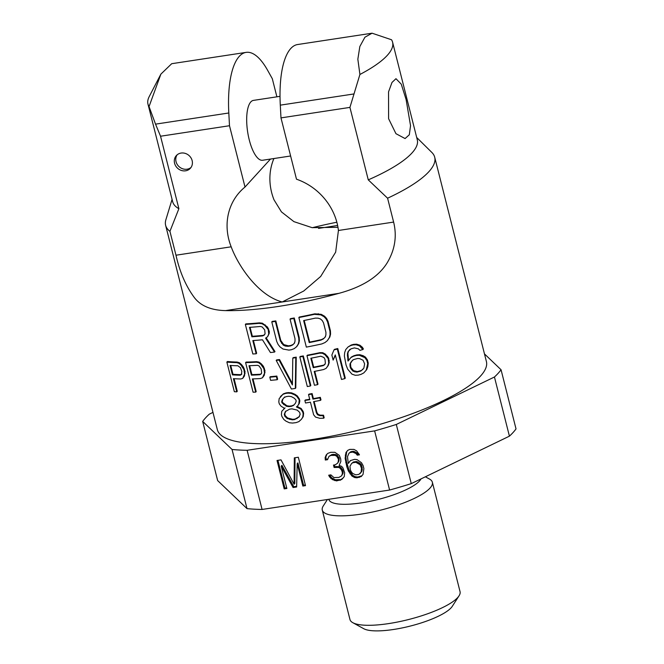 <?xml version="1.0" encoding="UTF-8"?>
<svg xmlns="http://www.w3.org/2000/svg" width="664" height="664" viewBox="0 0 664 664"><rect width="100%" height="100%" fill="white"/><g stroke="black" fill="none" stroke-linecap="round" stroke-linejoin="round"><path stroke-width="1" d="M212.961 412.385L209.285 414.162A157.708 39.948 -14.2 0 0 202.678 421.416L217.651 480.578L247.016 508.624A157.708 39.948 -14.2 0 0 262.081 509.454L247.116 450.292A157.708 39.948 -14.2 0 1 232.043 449.462L247.016 508.624M509.421 436.157L494.448 377.003A157.708 39.948 -14.2 0 0 501.054 369.748L516.028 428.902A157.708 39.948 165.8 0 1 509.421 436.157L411.273 483.616A157.708 39.948 -14.2 0 1 389.602 490.04L262.081 509.454M389.602 490.04L374.629 430.886A157.708 39.948 -14.2 0 0 396.3 424.462L411.273 483.616M374.629 430.886L247.116 450.292M297.19 463.688L302.842 486.048L305.506 485.641L298.319 457.247L294.326 457.853L294.094 484.239L281.013 459.878L277.021 460.484L284.2 488.887L286.865 488.48L281.212 466.12L293.081 487.534L296.634 486.994L297.19 463.688L297.92 462.891L303.572 485.243L305.34 484.977M344.243 476.603L344.657 472.776L342.989 468.012L341.645 466.336L339.121 465.464L340.864 461.439L340.698 458.949L339.337 455.396L334.872 452.309L330.722 452.309L327.767 453.387L326.298 454.865L325.136 457.554L325.302 460.036L327.518 459.704L328.979 456.342L331.046 455.404L335.187 455.396L336.831 456.4L338.482 459.289L338.2 461.837L337.619 463.181L335.262 464.8L333.486 465.066L334.1 467.481L338.69 467.414L340.325 468.419L341.827 470.701L342.441 473.117L341.719 475.739L338.922 477.416L333.884 477.557L330.896 474.876L328.68 475.208L329.585 476.959L332.564 479.64L336.573 480.91L341.752 479.499L344.243 476.603M361.465 462.692L357 459.604L354.626 459.339L350.343 460.617L348.285 463.439L347.496 456.658L348.949 453.304L350.127 452.491L352.791 452.093L355.912 453.495L357.257 455.172L359.473 454.84L356.634 450.881L353.953 449.404L349.803 449.404L347.737 450.35L345.977 452.499L345.139 458.276L346.832 466.8L348.351 470.959L351.945 476.063L354.618 477.541L356.991 477.806L361.274 476.52L363.042 474.37L363.88 468.601L363.117 465.58L361.465 462.692M360.145 464.775L361.507 468.327L361.091 472.162L358.892 474.378L355.788 474.851L352.659 473.44L351.314 471.764L350.409 470.021L349.936 466.327L351.546 463.572L352.725 462.766L355.829 462.293L360.145 464.775L360.876 463.97L361.78 465.721L362.253 469.415L361.822 471.357L360.071 473.573M501.054 369.748L484.479 353.912M494.448 377.003L396.3 424.462M202.678 421.416L232.043 449.462M302.842 486.048L303.572 485.243M293.081 487.534L293.812 486.729L296.65 486.297M281.212 466.12L281.943 465.323L293.812 486.729M284.2 488.887L284.931 488.081L286.699 487.816M277.917 460.351L284.931 488.081M294.094 484.239L294.816 483.442L295.048 457.745M329.742 475.05L331.66 477.831L335.378 479.773L340.856 479.574L343.396 477.773M334.382 464.933L334.83 466.684L339.42 466.609L341.055 467.622L342.558 469.896L343.172 472.32L341.719 475.739M328.979 456.342L331.768 454.599L333.544 454.334L335.918 454.599L337.553 455.604L339.204 458.484L338.93 461.04L337.619 463.181M326.978 454.184L325.866 456.757L326.032 459.239L327.676 458.99M347.861 450.292L346.708 451.703L345.869 457.471L346.492 461.77L349.073 470.162L352.667 475.258L355.348 476.735L357.722 477.001L361.888 475.781M348.949 453.304L350.858 451.694L353.522 451.288L356.643 452.699L357.987 454.375L359.149 454.201M350.559 460.517L348.285 463.439M351.546 463.572L353.456 461.97L356.56 461.497L360.876 463.97M341.752 479.499L342.475 478.694M340.126 480.371L340.856 479.574M336.573 480.91L337.304 480.113M334.648 480.578L335.378 479.773M332.564 479.64L333.295 478.835M330.929 478.636L331.66 477.831M329.585 476.959L330.315 476.154M342.3 474.395L343.031 473.59M342.441 473.117L343.172 472.32M341.827 470.701L342.558 469.896M340.325 468.419L341.055 467.622M338.69 467.414L339.42 466.609M335.876 467.215L336.606 466.41M334.1 467.481L334.83 466.684M338.2 461.837L338.93 461.04M338.482 459.289L339.204 458.484M338.175 458.077L338.906 457.28M336.831 456.4L337.553 455.604M335.187 455.396L335.918 454.599M332.822 455.13L333.544 454.334M331.046 455.404L331.768 454.599M325.302 460.036L326.032 459.239M325.136 457.554L325.866 456.757M359.207 477.466L359.938 476.669M356.991 477.806L357.722 477.001M354.618 477.541L355.348 476.735M351.945 476.063L352.667 475.258M350.003 473.847L350.725 473.05M348.351 470.959L349.073 470.162M346.832 466.8L347.562 466.004M345.761 462.567L346.492 461.77M345.139 458.276L345.869 457.471M345.263 455.122L345.986 454.317M345.977 452.499L346.708 451.703M357.257 455.172L357.987 454.375M355.912 453.495L356.643 452.699M354.277 452.491L354.999 451.694M352.791 452.093L353.522 451.288M350.127 452.491L350.858 451.694M361.05 466.518L361.78 465.721M358.958 463.704L359.68 462.899M357.315 462.692L358.045 461.895M355.829 462.293L356.56 461.497M352.725 462.766L353.456 461.97M361.091 472.162L361.822 471.357M361.523 470.212L362.253 469.415M361.507 468.327L362.237 467.531M421.001 478.918A47.783 12.101 -14.2 0 1 419.499 480.977A47.783 12.101 165.8 0 1 369.674 501.395A47.783 12.101 165.8 0 1 328.854 499.444L328.821 499.295M327.41 499.511L323.277 505.943A56.772 14.384 165.8 0 0 322.281 510.076A56.772 14.384 165.8 0 0 370.769 512.392A56.772 14.384 165.8 0 0 429.973 488.14A56.772 14.384 -14.2 0 0 432.355 482.222A56.772 14.384 -14.2 0 0 429.508 479.059L425.392 476.793M352.816 622.691L363.756 628.717A47.31 11.985 165.8 0 0 407.879 626.658A47.31 11.985 165.8 0 0 451.138 607.792A47.31 11.985 -14.2 0 0 452.292 606.315L459.048 595.807A56.772 14.384 -14.2 0 1 457.67 597.583A56.772 14.384 165.8 0 1 405.754 620.226A56.772 14.384 165.8 0 1 352.816 622.691A56.772 14.384 165.8 0 1 349.969 619.52L322.281 510.076M459.048 595.807A56.772 14.384 -14.2 0 0 460.052 591.674L432.355 482.222M270.497 159.053L245.008 187.04A58.349 52.713 -137.7 0 0 239.795 191.962A58.349 52.713 -137.7 0 0 231.18 246.809C238.085 265.558 257.906 295.472 282.2 301.979L225.494 310.611A138.776 35.159 -14.2 0 0 338.906 293.347C362.536 286.931 378.646 276.722 387.236 262.728C394.955 249.755 397.089 236.201 393.619 222.083L387.585 198.204A138.776 35.159 165.8 0 0 428.886 171.677A138.776 35.159 -14.2 0 0 434.704 157.227L486.405 361.54A138.776 35.159 -14.2 0 1 480.587 375.99A138.776 35.159 165.8 0 1 335.868 435.285A138.776 35.159 165.8 0 1 217.327 429.625L165.626 225.312A138.776 35.159 165.8 0 1 165.875 219.767L172.076 199.366M225.494 310.611C210.994 310.246 200.578 305.863 194.262 297.455C185.837 286.051 179.745 271.974 175.977 255.217L169.934 231.338A138.776 35.159 165.8 0 1 165.626 225.312M253.424 340.532L256.644 353.265L256.171 353.787A140.353 35.557 165.8 0 1 252.843 353.987L245.356 324.406A140.353 35.557 165.8 0 0 258.894 323.368L261.948 323.708L264.753 325.343L268.214 329.485L268.737 333.959L267.617 336.673L265.608 338.183L274.531 352.069A140.353 35.557 165.8 0 1 270.431 352.534L262.463 339.785A140.353 35.557 165.8 0 1 252.826 340.566L256.171 353.787M267.617 336.673L269.194 333.452L269.31 331.502L267.6 327.161L262.404 323.202L259.358 322.862A138.776 35.159 165.8 0 1 245.829 323.883L245.356 324.406M274.531 352.069L274.987 351.571L266.073 337.677M290.052 319.135L290.508 318.629A138.776 35.159 165.8 0 0 294.268 317.973L299.198 337.478L299.373 340.74L298.75 343.479L296.899 346.425L294.276 348.608L291.363 349.737A140.353 35.557 165.8 0 1 288.915 350.111L282.98 349.023L279.942 346.84L278.116 344.483L276.722 341.412L271.784 321.899A140.353 35.557 165.8 0 0 275.377 321.417L280.308 340.931L283.229 345.081L285.362 346.077L287.96 346.334A140.353 35.557 165.8 0 0 290.409 345.961L292.708 344.931L294.243 343.363L295.007 341.263L294.99 338.64L290.052 319.135A140.353 35.557 165.8 0 0 293.803 318.471L298.742 337.984L298.916 341.238L298.294 343.977L296.443 346.932M294.7 342.865L293.164 344.433L290.857 345.454A138.776 35.159 165.8 0 1 288.417 345.836L283.686 344.583L280.764 340.424L275.834 320.919A138.776 35.159 165.8 0 1 272.24 321.401L271.784 321.899M327.335 340.682L329.85 337.005L330.556 334.166L330.44 330.855L328.049 321.409L326.58 318.429L324.596 316.238L321.276 314.354L314.836 313.823A138.776 35.159 165.8 0 1 299.315 317.035L298.858 317.533L306.345 347.114A140.353 35.557 165.8 0 0 321.849 343.919L324.995 342.549L327.335 340.682L329.369 337.528L330.074 334.689L329.958 331.377L327.568 321.94L326.099 318.952L324.115 316.761L320.803 314.877L314.371 314.338A140.353 35.557 165.8 0 1 298.858 317.533M226.864 362.112L227.403 361.515A138.776 35.159 165.8 0 0 237.156 362.054L239.405 362.718L241.58 364.627L243.489 367.151L245.033 371.558L244.443 375.957L242.725 378.38L240.783 378.97A140.353 35.557 165.8 0 1 233.396 378.654L236.741 391.868A140.353 35.557 165.8 0 1 234.342 391.685L226.864 362.112A140.353 35.557 165.8 0 0 236.641 362.61L238.907 363.274L241.073 365.175L243.895 369.582L244.584 373.99L242.725 378.38M234.093 378.696L237.272 391.279L236.741 391.868M245.597 362.619L246.087 362.079A138.776 35.159 165.8 0 0 256.694 361.672L259.118 362.162L261.417 363.93L263.425 366.345L264.994 370.711L264.28 375.26L262.471 377.783L260.363 378.555A140.353 35.557 165.8 0 1 252.353 378.92L255.698 392.133A140.353 35.557 165.8 0 1 253.084 392.2L245.597 362.619A140.353 35.557 165.8 0 0 256.221 362.195L258.645 362.685L260.944 364.445L263.89 368.711L264.546 373.151L262.471 377.783M252.976 378.895L256.188 391.602L255.698 392.133M295.787 357.639A140.353 35.557 165.8 0 1 292.791 358.12L293.247 357.622A138.776 35.159 165.8 0 0 296.244 357.141L295.787 357.639L295.322 388.448A140.353 35.557 -14.2 0 1 291.405 389.004L276.199 360.403L276.664 359.905A138.776 35.159 -14.2 0 0 279.536 359.556L292.426 383.643M296.244 357.141L295.779 387.95L295.322 388.448M296.883 406.468L301.132 408.468L303.141 411.439L302.684 411.937L303.166 413.821L302.751 417.15L301.414 419.299L298.891 421.607L296.069 422.628A140.353 35.557 165.8 0 1 292.517 423.059L289.429 422.769L286.043 421.192L283.827 419.482L281.885 416.444L281.403 414.552L281.76 411.298L285.055 407.912M299.348 398.939L298.8 404.019L297.464 406.169L299.257 403.521L299.829 400.832L299.348 398.939L297.347 395.968L295.057 394.341L291.579 392.864L288.442 392.615A138.776 35.159 165.8 0 1 286.084 392.905L283.304 393.876L279.154 398.649L278.797 401.911L279.27 403.803L281.063 406.202L284.599 408.418L283.594 409.173M303.141 411.439L303.622 413.323L303.207 416.652L301.414 419.299M310.354 386.008L310.81 385.502L303.323 355.929A138.776 35.159 165.8 0 1 300.277 356.46L299.821 356.966L307.308 386.539A140.353 35.557 165.8 0 0 310.354 386.008L302.867 356.427A140.353 35.557 165.8 0 1 299.821 356.966M326.124 368.337L328.248 365.457L329.219 362.586L328.647 358.054L325.385 354.136L322.77 352.717L319.948 352.659A138.776 35.159 165.8 0 1 307.424 355.174L306.959 355.68L314.445 385.261A140.353 35.557 165.8 0 0 317.541 384.663L314.205 371.45A140.353 35.557 165.8 0 0 323.625 369.533L326.124 368.337L327.775 365.98L328.746 363.1L328.174 358.577L324.912 354.651L322.297 353.231L319.484 353.173A140.353 35.557 165.8 0 1 306.959 355.68M314.761 371.342L318.006 384.166L317.541 384.663M277.178 379.717L277.635 379.21L276.838 376.065A138.776 35.159 165.8 0 1 270.281 376.704L269.816 377.21L270.613 380.356A140.353 35.557 165.8 0 0 277.178 379.717L276.382 376.563A140.353 35.557 165.8 0 1 269.816 377.21M335.386 355.298L333.129 360.096L331.859 355.057L334.009 349.878A140.353 35.557 165.8 0 0 337.304 349.073L344.79 378.646A140.353 35.557 165.8 0 1 341.495 379.451L335.287 354.908L333.129 360.096M344.79 378.646L345.272 378.115L337.785 348.534A138.776 35.159 165.8 0 1 334.49 349.347L334.009 349.878M363.797 372.902L366.744 369.599L367.856 366.561L368.238 363.067L367.441 359.921L365.466 357.124L363.241 355.755L359.855 354.709L356.817 354.908A138.776 35.159 165.8 0 1 353.953 355.705L351.273 357.107L348.036 361.075L347.405 353.854L348.052 351.671L350.974 348.866A140.353 35.557 165.8 0 0 354.393 347.911L358.328 348.824L359.963 350.376A140.353 35.557 165.8 0 0 362.876 349.521L359.423 345.803L356.053 344.749L353.024 344.923A140.353 35.557 165.8 0 1 350.741 345.562L348.069 346.957L345.728 349.596L344.682 352.551L344.367 355.987L346.035 364.943L347.704 369.209L351.937 374.139L355.232 375.276L358.228 375.135A140.353 35.557 165.8 0 0 361.083 374.347L363.797 372.902L366.221 370.172L367.707 363.648L366.91 360.502L364.943 357.705L359.34 355.281L356.302 355.464A140.353 35.557 165.8 0 1 353.447 356.261L350.775 357.655M362.876 349.521L363.399 348.94L362.337 347.231L359.946 345.23L356.568 344.176L353.538 344.367A138.776 35.159 165.8 0 1 351.248 345.006L348.069 346.957M349.928 349.405L348.55 351.123L347.903 353.306L348.517 360.477M314.13 401.537L316.894 412.468L317.998 414.245L320.197 415.158L323.517 415.199L324.156 417.722L323.7 418.22L319.749 418.295L315.516 417.075L313.632 414.768L310.445 402.185A140.353 35.557 165.8 0 1 305.506 402.998L304.867 400.483A140.353 35.557 165.8 0 0 309.814 399.67L308.536 394.632A140.353 35.557 165.8 0 0 311.657 394.092L312.927 399.122A140.353 35.557 165.8 0 0 319.874 397.844L320.504 400.359A140.353 35.557 165.8 0 1 313.566 401.637L316.438 412.966L317.541 414.743L319.741 415.664L323.061 415.705L323.7 418.22M309.706 399.263A138.776 35.159 165.8 0 1 305.324 399.985L304.867 400.483M320.504 400.359L320.969 399.852L320.33 397.338A138.776 35.159 165.8 0 1 313.391 398.624L312.113 393.586A138.776 35.159 165.8 0 1 308.992 394.134L308.536 394.632M338.906 293.347L282.2 301.979L303.714 291.023L320.671 276.473L335.66 252.154L338.424 230.483A58.349 52.713 -137.7 0 0 296.493 179.197L280.98 117.893L280.299 105.153A78.85 27.29 81.3 0 1 297.63 44.529L372.072 33.2L391.528 39.757A126.16 31.963 165.8 0 1 392.59 42.214A126.16 31.963 165.8 0 1 359.913 74.468L349.928 107.394L280.98 117.893M273.917 158.53A58.349 52.713 -137.7 0 0 274 199.806L281.436 211.882L293.911 221.635L312.08 227.652L337.968 227.304M276.888 96.82L272.315 78.717L267.65 70.359A78.85 27.29 -98.7 0 0 246.145 52.373A78.85 27.29 -98.7 0 0 228.814 112.988L155.534 124.143L149.043 106.564A126.16 31.963 165.8 0 1 147.972 104.107A126.16 31.963 165.8 0 1 149.242 96.546L160.879 74.127L149.043 106.564M392.59 42.214L417.291 139.83A126.16 31.963 165.8 0 1 368.263 179.861L387.585 198.204M434.704 157.227A138.776 35.159 -14.2 0 0 431.857 152.463L416.693 137.473M245.008 187.04L229.495 125.728L160.547 136.228L178.882 208.695L169.934 231.338M178.882 208.695A126.16 31.963 165.8 0 1 172.673 201.723L147.972 104.107M284.69 396.956L282.831 399.106L282.001 402.882L286.458 406.277L288.964 406.625A140.353 35.557 165.8 0 0 291.33 406.335L293.554 405.397L295.472 403.189L296.194 401.131L295.87 399.877L294.193 398.151L291.322 396.591L288.782 396.267A140.353 35.557 165.8 0 1 286.416 396.557L284.225 397.462L282.366 399.612L281.685 401.62L282.001 402.882M294.011 404.899L291.786 405.837A138.776 35.159 165.8 0 1 289.429 406.127L286.914 405.77L282.466 402.376M299.431 416.536L295.131 419.05A138.776 35.159 165.8 0 1 292.766 419.341L287.603 417.988L285.229 415.647L284.765 416.154L287.147 418.486L292.309 419.847A140.353 35.557 165.8 0 0 294.675 419.548L298.974 417.033L300.136 414.261L299.663 412.377L297.223 410.111L291.969 408.85A140.353 35.557 165.8 0 1 289.604 409.148L285.396 411.564L284.292 414.27L284.765 416.154M285.852 411.066L284.748 413.763L285.229 415.647M352.634 360.104L350.451 363.382L350.841 367.3L350.343 367.848L352.991 371.176L356.858 372.147A140.353 35.557 165.8 0 0 360.859 371.035L363.839 368.163L364.627 363.88L363.092 360.278L359.556 358.593L357.672 358.452A140.353 35.557 165.8 0 1 353.68 359.564L352.136 360.652L349.953 363.922L350.343 367.848M362.942 369.35L361.374 370.479A138.776 35.159 165.8 0 1 357.365 371.591L353.489 370.628L350.841 367.3M311.416 358.128L313.707 367.167L313.242 367.673A140.353 35.557 165.8 0 0 323.202 365.648L324.63 364.677L325.377 363.183L324.962 359.29L323.949 357.522L320.812 356.203A140.353 35.557 165.8 0 1 310.86 358.236L313.242 367.673M325.103 364.162L323.667 365.134A138.776 35.159 165.8 0 1 313.707 367.167M261.533 373.525L260.329 374.239A138.776 35.159 165.8 0 1 251.888 374.604L251.399 375.143L249.008 365.698A140.353 35.557 165.8 0 0 257.474 365.316L258.985 365.856L261.151 368.91L261.649 372.72L261.06 374.039L259.856 374.753A140.353 35.557 165.8 0 1 251.399 375.143M249.631 365.681L251.888 374.604M241.854 374.039L240.758 374.645A138.776 35.159 165.8 0 1 232.973 374.288L232.441 374.878L230.051 365.432A140.353 35.557 165.8 0 0 237.861 365.764L240.443 367.69L241.821 371.466L241.347 374.596L240.243 375.21A140.353 35.557 165.8 0 1 232.441 374.878M230.748 365.482L232.973 374.288M304.203 320.455L309.673 342.093L309.216 342.599A140.353 35.557 165.8 0 0 320.895 340.142L323.376 338.922L325.045 337.212L325.899 335.013L325.933 332.34L323.542 322.903L322.239 320.538L320.43 318.961L318.122 318.156L315.325 318.114A140.353 35.557 165.8 0 1 303.639 320.571L309.216 342.599M325.518 336.689L323.849 338.408L321.368 339.628A138.776 35.159 165.8 0 1 309.673 342.093M264.695 334.59L263.118 335.395A138.776 35.159 165.8 0 1 252.345 336.274L251.872 336.789L249.481 327.352A140.353 35.557 165.8 0 0 260.271 326.464L262.164 326.92L264.704 329.875L265.077 333.718L264.231 335.096L262.662 335.901A140.353 35.557 165.8 0 1 251.872 336.789M250.079 327.31L252.345 336.274M336.847 222.232A138.776 35.159 -14.2 0 0 312.346 227.694M292.791 358.12L292.409 384.954L279.079 360.054A140.353 35.557 -14.2 0 1 276.199 360.403M302.684 411.937L300.676 408.966L296.426 406.966L297.464 406.169M298.891 399.438L296.891 396.466L294.6 394.839L291.123 393.362L287.985 393.121A140.353 35.557 165.8 0 1 285.62 393.412L282.847 394.383L280.407 396.582M269.194 333.452L268.737 333.959M269.31 331.502L268.845 332M268.671 328.979L268.214 329.485M267.6 327.161L267.144 327.667M265.21 324.845L264.753 325.343M262.404 323.202L261.948 323.708M259.358 322.862L258.894 323.368M263.118 335.395L262.662 335.901M294.268 317.973L293.803 318.471M299.198 337.478L298.742 337.984M293.164 344.433L292.708 344.931M290.857 345.454L290.409 345.961M288.417 345.836L287.96 346.334M285.819 345.57L285.362 346.077M283.686 344.583L283.229 345.081M282.009 342.865L281.553 343.363M280.764 340.424L280.308 340.931M275.834 320.919L275.377 321.417M298.75 343.479L298.294 343.977M299.373 340.74L298.916 341.238M314.836 313.823L314.371 314.338M329.85 337.005L329.369 337.528M330.556 334.166L330.074 334.689M330.44 330.855L329.958 331.377M328.049 321.409L327.568 321.94M326.58 318.429L326.099 318.952M324.596 316.238L324.115 316.761M321.276 314.354L320.803 314.877M318.297 313.707L317.824 314.23M323.849 338.408L323.376 338.922M321.368 339.628L320.895 340.142M243.489 367.151L242.991 367.698M244.393 369.035L243.895 369.582M241.58 364.627L241.073 365.175M239.405 362.718L238.907 363.274M237.156 362.054L236.641 362.61M244.443 375.957L243.945 376.505M245.082 373.442L244.584 373.99M245.033 371.558L244.535 372.097M240.758 374.645L240.243 375.21M263.425 366.345L262.952 366.86M264.363 368.196L263.89 368.711M261.417 363.93L260.944 364.445M259.118 362.162L258.645 362.685M256.694 361.672L256.221 362.195M264.28 375.26L263.815 375.774M265.019 372.637L264.546 373.151M264.994 370.711L264.529 371.226M260.329 374.239L259.856 374.753M279.536 359.556L279.079 360.054M303.207 416.652L302.751 417.15M303.622 413.323L303.166 413.821M301.132 408.468L300.676 408.966M298.244 406.924L297.787 407.43M299.257 403.521L298.8 404.019M299.829 400.832L299.373 401.33M297.347 395.968L296.891 396.466M295.057 394.341L294.6 394.839M291.579 392.864L291.123 393.362M288.442 392.615L287.985 393.121M286.084 392.905L285.62 393.412M283.304 393.876L282.847 394.383M303.323 355.929L302.867 356.427M319.948 352.659L319.484 353.173M322.77 352.717L322.297 353.231M328.248 365.457L327.775 365.98M329.219 362.586L328.746 363.1M329.278 360.569L328.804 361.091M328.647 358.054L328.174 358.577M327.626 356.286L327.153 356.809M325.385 354.136L324.912 354.651M323.667 365.134L323.202 365.648M276.838 376.065L276.382 376.563M337.785 348.534L337.304 349.073M363.241 355.755L362.718 356.327M365.466 357.124L364.943 357.705M359.855 354.709L359.34 355.281M356.817 354.908L356.302 355.464M353.953 355.705L353.447 356.261M348.21 359.274L347.712 359.813M347.82 355.348L347.322 355.887M347.903 353.306L347.405 353.854M348.55 351.123L348.052 351.671M362.337 347.231L361.814 347.803M359.946 345.23L359.423 345.803M356.568 344.176L356.053 344.749M353.538 344.367L353.024 344.923M351.248 345.006L350.741 345.562M366.744 369.599L366.221 370.172M367.856 366.561L367.333 367.142M368.238 363.067L367.707 363.648M367.441 359.921L366.91 360.502M361.374 370.479L360.859 371.035M357.365 371.591L356.858 372.147M355.506 371.433L354.999 371.981M353.489 370.628L352.991 371.176M351.878 369.043L351.389 369.591M350.368 365.416L349.87 365.964M350.451 363.382L349.953 363.922M351.256 361.822L350.758 362.37M290.259 418.984L289.803 419.49M292.766 419.341L292.309 419.847M287.603 417.988L287.147 418.486M284.748 413.763L284.292 414.27M297.356 418.112L296.899 418.619M295.131 419.05L294.675 419.548M282.831 399.106L282.366 399.612M282.142 401.114L281.685 401.62M284.101 404.135L283.644 404.642M286.914 405.77L286.458 406.277M289.429 406.127L288.964 406.625M291.786 405.837L291.33 406.335M320.197 415.158L319.741 415.664M323.517 415.199L323.061 415.705M317.998 414.245L317.541 414.743M316.894 412.468L316.438 412.966M320.33 397.338L319.874 397.844M313.391 398.624L312.927 399.122M312.113 393.586L311.657 394.092M349.928 107.394L368.263 179.861M192.137 160.597A9.462 8.549 -137.7 0 0 185.331 153.417A9.462 8.549 -137.7 0 0 176.367 155.559A9.462 8.549 -137.7 0 0 174.582 163.269A9.462 8.549 -137.7 0 0 181.388 170.449A9.462 8.549 -137.7 0 0 190.352 168.307A9.462 8.549 -137.7 0 0 192.137 160.597M160.547 136.228L155.534 124.143M229.495 125.728L228.814 112.988M388.606 118.715L395.943 133.68L405.082 138.56L409.323 134.767L410.543 125.67L406.094 99.509L401.263 84.162L395.968 78.692L391.992 82.444L388.54 91.889L388.606 118.715M359.913 74.468L357.846 59.204L359.838 46.505L364.934 37.201L372.072 33.2M246.145 52.373L171.702 63.702L160.879 74.127M280.025 96.346L253.457 100.388A30.278 10.483 81.3 0 0 249.266 139.93A30.278 10.483 81.3 0 0 262.57 160.256L290.616 155.99M177.147 154.812A9.462 8.549 -137.7 0 0 176.043 161.667A9.462 8.549 -137.7 0 0 191.024 167.452M393.619 222.083L338.424 230.483M231.18 246.809L175.977 255.217M337.619 225.486L318.537 228.391M353.58 93.998L280.299 105.153"/></g></svg>
